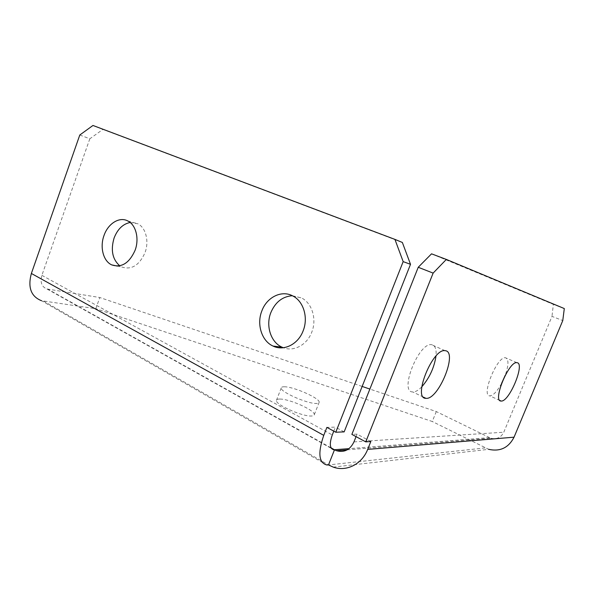 <?xml version="1.0" encoding="UTF-8"?>
<svg xmlns="http://www.w3.org/2000/svg" width="594" height="594" viewBox="0 0 594 594"><rect width="100%" height="100%" fill="white"/><g stroke="black" fill="none" stroke-linecap="round" stroke-linejoin="round"><path stroke-width="0.45" stroke-dasharray="2.97 2.23" d="M284.749 386.791C282.506 386.687 281.333 387.08 281.229 387.956C279.878 391.646 306.883 403.705 316.105 403.46C318.124 403.482 319.149 403.066 319.186 402.227C319.936 398.329 294.379 386.932 284.749 386.791M280.012 399.057C277.747 399.012 276.552 399.458 276.425 400.401C274.97 404.366 301.886 416.52 311.197 416.015C313.231 415.986 314.278 415.518 314.33 414.619C315.199 410.447 289.724 398.96 280.012 399.057M130.145 222.49L137.793 223.752C145.842 227.628 149.332 241.298 145.003 252.695C139.263 265.377 131.534 270.151 121.815 267.01L119.75 265.8M292.345 295.723L301.589 297.95C312.102 303.178 317.018 319.275 311.768 332.157C307.061 344.899 293.83 351.96 283.345 347.735M501.574 383.434C497.171 391.372 493.295 395.515 489.939 395.864L489.85 395.856C480.739 396.243 497.2 355.925 505.457 357.766L505.643 357.788C508.843 359.303 508.702 365.147 505.219 375.319M421.762 386.85C418.436 390.303 415.488 392.01 412.912 391.958L412.741 391.943C398.901 392.278 418.763 342.137 431.571 344.691L431.927 344.735C435.239 345.597 436.597 349.354 435.996 356.021M333.791 431.147L335.38 427.123L326.9 427.383M344.156 431.883L335.38 427.123M79.789 135.009L89.813 138.796L102.903 129.425L402.361 242.463M102.903 129.425L92.968 125.468M89.813 138.796L41.877 275.334C39.984 282.321 41.684 286.865 46.963 288.981L99.814 297.527L95.797 308.694L41.491 300.705L326.774 464.961M347.223 449.844L490.882 438.246L436.3 411.575L369.876 389.063M362.154 386.442L99.814 297.527M436.3 411.575L432.261 421.502L95.797 308.694M333.227 467.107L488.699 449.331L432.261 421.502M490.882 438.246C496.71 439.619 501.009 437.615 503.779 432.224L551.989 316.372L562.77 320.567M431.541 253.831L553.363 304.395L551.989 316.372M564.3 308.561L553.363 304.395M370.812 441.542L357.046 434.125L351.878 434.377M357.046 434.125L356.051 436.627M485.112 447.913L328.497 464.946L43.644 301.165M353.95 441.906L503.779 432.224M489.367 437.637L349.012 448.648M331.073 447.876L47.869 289.174M41.877 275.334L332.284 434.964M276.425 400.401L281.229 387.956M117.374 266.082L121.815 267.01M516.862 362.667L505.457 357.766M499.821 400.453L489.85 395.856M445.01 350.66L431.571 344.691M423.418 397.126L412.741 391.943M46.963 288.981L331.467 448.492M292.909 296.012L301.589 297.95M127.873 220.99L137.793 223.752M314.33 414.619L319.186 402.227"/><path stroke-width="0.89" d="M119.75 265.8C112.415 259.326 110.536 250.044 114.115 237.971C117.59 229.128 122.928 223.96 130.145 222.49M135.076 250.319C129.277 263.201 121.495 268.057 111.717 264.894C103.245 261.145 99.666 247.104 104.024 235.462C108.086 223.478 119.513 216.357 127.873 220.99C135.967 224.896 139.456 238.751 135.076 250.319M283.345 347.735L281.987 347.163C270.753 342.233 265.563 325.75 270.827 312.644C275.304 302.123 282.477 296.48 292.345 295.723M303.155 330.784C298.173 344.372 283.784 351.448 273.04 346.064C261.702 341.06 256.482 324.317 261.82 310.996C266.758 297.186 281.712 289.724 292.909 296.012C303.534 301.314 308.472 317.671 303.155 330.784M501.158 401.039L501.069 401.032C492.196 401.566 508.85 360.952 516.862 362.667L517.04 362.696C525.356 363.313 509.214 402.16 501.158 401.039M426.084 398.344L425.913 398.336C412.377 398.893 432.536 348.277 445.01 350.66L445.359 350.698C458.011 351.923 438.543 399.792 426.084 398.344M356.051 436.627L353.95 441.906C350.052 449.881 344.238 452.821 336.486 450.705L334.489 449.792L328.497 464.946L326.774 464.961C318.748 462.771 317.745 452.91 323.76 435.365L326.9 427.383L335.781 432.232L403.17 261.62L394.928 239.389L402.361 242.463L410.513 264.323L403.17 261.62M349.012 448.648L333.769 449.784C329.752 448.641 329.254 443.696 332.284 434.964L333.791 431.147M410.513 264.323L344.156 431.883L335.781 432.232M41.491 300.705C31.014 296.532 27.643 287.451 31.371 273.47L79.789 135.009L92.968 125.468L394.928 239.389M369.876 389.063L362.154 386.442M488.699 449.331C500.148 451.841 508.598 447.787 514.055 437.184L562.77 320.567L564.3 308.561L446.346 259.422L433.13 273.106L365.756 441.877L351.878 434.377L418.235 267.278L431.541 253.831L446.346 259.422M433.13 273.106L418.235 267.278M328.497 464.946L333.227 467.107C346.421 471.963 361.984 464.218 367.671 449.398L370.812 441.542L365.756 441.877M505.219 375.319L501.574 383.434M435.996 356.021C434.221 367.671 429.484 377.947 421.762 386.85M367.671 449.398L514.055 437.184M31.371 273.47L323.76 435.365M334.489 449.792L331.073 447.876M111.717 264.894L117.374 266.082M273.04 346.064L281.987 347.163M501.069 401.032L499.821 400.453M425.913 398.336L423.418 397.126M336.486 450.705L347.223 449.844M331.467 448.492L333.769 449.784"/></g></svg>
